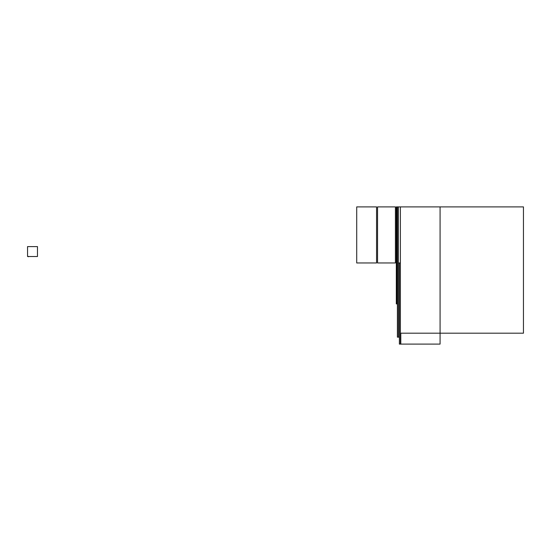 <?xml version="1.0" encoding="UTF-8"?>
<svg xmlns="http://www.w3.org/2000/svg" width="551" height="551" viewBox="0 0 551 551"><rect width="100%" height="100%" fill="white"/><g stroke="black" fill="none" stroke-linecap="round" stroke-linejoin="round"><path stroke-width="0.83" d="M37.475 256.518L27.55 256.518L27.55 246.593L37.475 246.593L37.475 256.518M27.55 256.422L29.534 256.518M29.41 256.518L28.576 256.518M28.576 256.718L27.736 256.518M440.077 206.894L523.45 206.894L523.45 333.19L440.077 333.19L440.077 206.894L398.394 206.894L398.394 337.157L399.385 337.157M377.552 206.894L395.418 206.894L395.418 262.972L377.552 262.972L377.552 206.894M356.711 206.894L376.56 206.894L376.56 262.972L356.711 262.972L356.711 206.894M396.314 206.894L397.106 206.894L397.106 303.897L396.314 303.897L396.314 206.894M398.394 262.972L400.377 262.972L400.377 206.894L400.377 333.19L440.077 333.19L440.077 344.106L400.791 344.106L400.791 333.19M400.377 333.19L400.377 344.106L400.791 344.106M399.385 262.972L399.385 344.106L400.377 344.106M396.706 206.894L396.706 303.897M398.394 337.157L397.402 337.157L397.402 206.894L398.394 206.894"/></g></svg>
